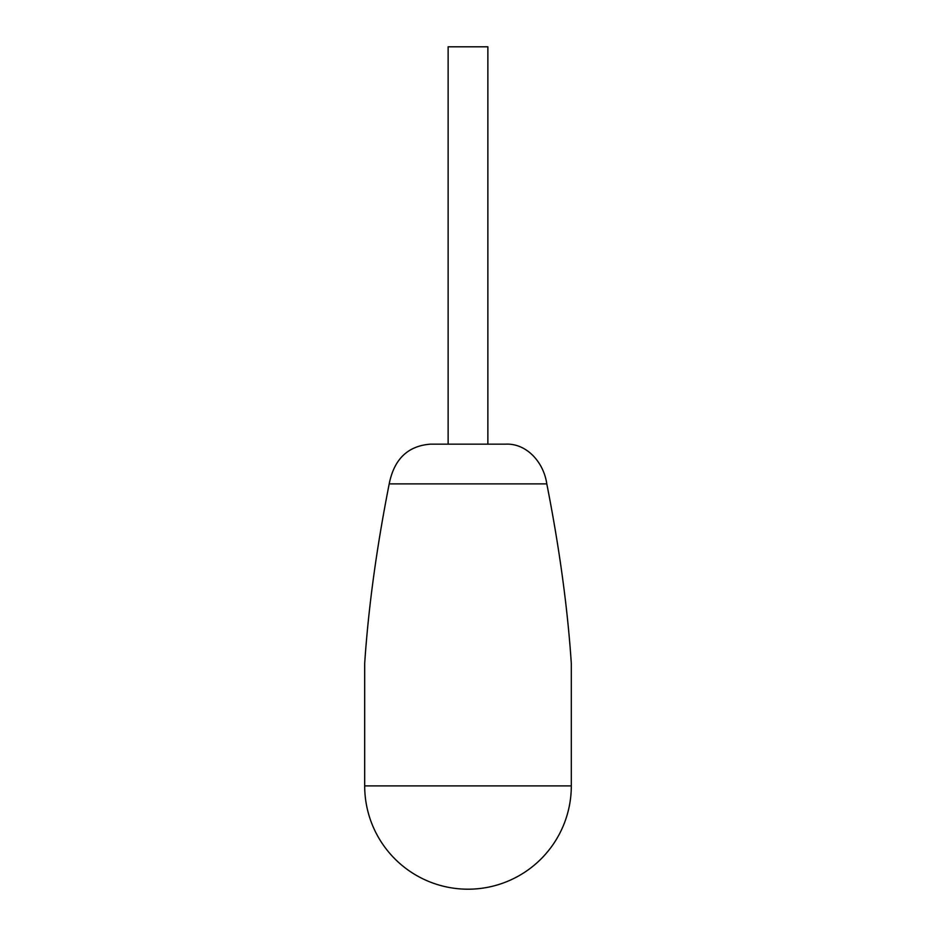 <?xml version="1.0" encoding="UTF-8"?>
<svg xmlns="http://www.w3.org/2000/svg" width="936" height="936" viewBox="0 0 936 936"><rect width="100%" height="100%" fill="white"/><g stroke="black" fill="none" stroke-linecap="round" stroke-linejoin="round"><path stroke-width="1.4" d="M505.557 444.155L487.867 444.155L487.867 46.8L448.133 46.8L448.133 444.155L430.443 444.155L505.557 444.155C526.266 443.102 543.64 461.846 546.799 483.889C559.424 547.923 567.602 607.768 571.311 663.425L571.311 785.889L571.311 663.425M364.689 663.425L364.689 785.889L364.689 663.425C368.398 607.756 376.576 547.923 389.2 483.889C394.126 459.12 407.874 445.875 430.443 444.155M468 889.2A103.311 103.311 0 0 1 364.689 785.889A103.311 103.311 0 0 0 468 889.2A103.311 103.311 0 0 0 571.311 785.889L364.689 785.889A103.311 103.311 0 0 0 468 889.2A103.311 103.311 0 0 0 571.311 785.889M546.799 483.889L389.2 483.889"/></g></svg>
